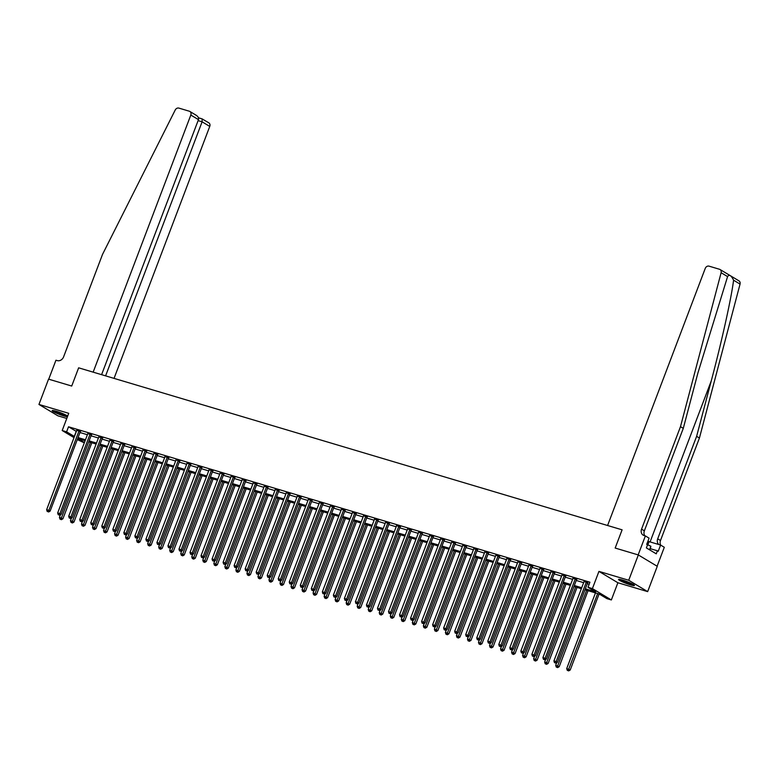 <?xml version="1.0" encoding="UTF-8"?>
<svg xmlns="http://www.w3.org/2000/svg" width="779" height="779" viewBox="0 0 779 779"><rect width="100%" height="100%" fill="white"/><g stroke="black" fill="none" stroke-linecap="round" stroke-linejoin="round"><path stroke-width="1.17" d="M67.666 416.113A8.501 0.974 -159.2 0 0 56.117 411.215A8.501 0.974 -159.2 0 0 52.164 410.591A8.501 0.974 -159.2 0 0 55.991 412.958A8.501 0.974 -159.2 0 0 64.102 416.005A8.501 0.974 -159.2 0 0 67.422 416.755M630.493 584.854A8.501 0.974 -159.2 0 0 634.447 585.477A8.501 0.974 -159.2 0 0 630.62 583.111A8.501 0.974 -159.2 0 0 622.509 580.063A8.501 0.974 -159.2 0 0 618.555 579.44A8.501 0.974 -159.2 0 0 622.382 581.806A8.501 0.974 -159.2 0 0 630.493 584.854M84.317 442.842L77.296 439.599M657.106 566.226L664.302 547.286L660.592 545.057L658.226 551.289L657.408 550.792L656.259 553.83L646.375 547.9L647.534 544.862L646.716 544.375L649.082 538.153L645.372 535.923L638.157 554.901L615.176 548.046L622.1 529.827L78.64 367.824L71.717 386.043L78.64 367.824L93.159 372.148L190.816 115.049A3.272 2.736 -59 0 0 189.852 111.455A3.272 2.736 -59 0 0 189.326 111.222L178.878 108.106A3.272 2.736 -59 0 0 175.236 109.985L102.536 254.373L63.605 356.86A5.453 4.557 121 0 1 57.276 360.609L55.952 360.21L48.736 379.188L71.717 386.043L48.561 379.139L38.95 404.447L57.889 415.811L66.77 418.459M720.03 269.505L738.969 280.868A3.272 2.736 121 0 1 740.05 284.082L699.425 438.032L696.621 436.347L711.266 380.873C721.636 341.913 731.403 297.89 733.584 280.206C731.228 275.367 729.232 274.159 727.576 276.594L721.111 272.718A3.272 2.736 -59 0 0 720.03 269.505A3.272 2.736 -59 0 0 719.504 269.271L709.046 266.155A3.272 2.736 -59 0 0 705.248 268.404L607.581 525.504L622.1 529.827L615.176 548.046L638.332 554.95L657.272 566.314L647.661 591.621L628.721 580.258L598.944 571.387L592.41 588.593L611.349 599.957L606.938 598.642L599.255 594.036L584.98 589.771M598.944 571.387L617.883 582.75L647.661 591.621M617.883 582.75L611.349 599.957M638.332 554.95L628.721 580.258M585.35 588.807L595.672 591.884L587.999 587.278L589.927 582.215L68.523 426.785L76.371 431.439M79.984 432.52L87.394 434.731M91.016 435.802L98.427 438.012M102.039 439.093L109.45 441.303M113.072 442.384L120.482 444.585M124.095 445.666L131.505 447.876M135.127 448.957L142.538 451.168M146.15 452.239L153.56 454.449M157.183 455.53L164.593 457.74M168.206 458.821L175.616 461.022M179.238 462.103L186.648 464.313M190.261 465.394L197.671 467.604M201.294 468.676L208.704 470.886M212.316 471.967L219.727 474.177M223.349 475.258L230.759 477.469M234.372 478.54L241.782 480.75M245.404 481.831L252.815 484.041M256.427 485.113L263.838 487.323M267.46 488.404L274.87 490.614M278.483 491.695L285.903 493.905M289.515 494.977L296.926 497.187M300.538 498.268L307.958 500.478M311.571 501.559L318.981 503.76M322.603 504.841L330.014 507.051M333.626 508.132L341.036 510.342M344.659 511.414L352.069 513.624M355.682 514.705L363.092 516.915M366.714 517.996L374.124 520.206M377.737 521.278L385.147 523.488M388.77 524.569L396.18 526.779M399.793 527.85L407.203 530.061M410.825 531.142L418.235 533.352M421.848 534.433L429.258 536.643M432.881 537.714L440.291 539.925M443.903 541.006L451.314 543.216M454.936 544.297L462.346 546.498M465.959 547.579L473.369 549.789M476.991 550.87L484.402 553.08M488.014 554.151L495.425 556.362M499.047 557.443L506.457 559.653M510.07 560.734L517.48 562.935M521.102 564.015L528.513 566.226M532.125 567.307L539.535 569.517M543.158 570.588L550.568 572.799M554.181 573.88L561.601 576.09M565.213 577.171L572.623 579.381M576.236 580.452L583.656 582.663M587.269 583.744L589.128 584.299M587.785 582.702L584.046 581.582M576.762 579.41L573.023 578.3M565.729 576.119L561.99 575.009M554.706 572.838L550.967 571.718M543.674 569.546L539.935 568.436M532.651 566.265L528.912 565.145M521.618 562.974L517.879 561.863M510.586 559.682L506.856 558.572M499.563 556.401L495.824 555.281M488.53 553.109L484.801 551.999M477.508 549.828L473.768 548.708M466.475 546.537L462.745 545.427M455.452 543.245L451.713 542.135M444.419 539.964L440.69 538.844M433.397 536.673L429.657 535.562M422.364 533.391L418.635 532.271M411.341 530.1L407.602 528.99M400.309 526.808L396.579 525.698M389.286 523.527L385.547 522.407M378.253 520.236L374.524 519.126M367.23 516.944L363.491 515.834M356.198 513.663L352.459 512.543M345.175 510.372L341.436 509.262M334.142 507.09L330.403 505.97M323.119 503.799L319.38 502.689M312.087 500.507L308.348 499.397M301.064 497.226L297.325 496.106M290.031 493.935L286.292 492.825M279.009 490.653L275.269 489.533M267.976 487.362L264.237 486.252M256.953 484.071L253.214 482.961M245.921 480.789L242.181 479.669M234.888 477.498L231.159 476.388M223.865 474.207L220.126 473.096M212.833 470.925L209.103 469.805M201.81 467.634L198.07 466.524M190.777 464.352L187.048 463.232M179.754 461.061L176.015 459.951M168.722 457.77L164.992 456.66M157.699 454.488L153.96 453.368M146.666 451.197L142.937 450.087M135.643 447.915L131.904 446.795M124.611 444.624L120.881 443.514M113.588 441.333L109.849 440.223M102.555 438.051L98.826 436.931M91.532 434.76L87.793 433.65M80.5 431.478L76.761 430.359M74.015 437.623L62.193 430.524L68.727 413.318L38.95 404.447M62.193 430.524L66.605 431.839L74.443 436.503M68.523 426.785L66.605 431.839M587.999 587.278L592.41 588.593M85.106 440.758L77.861 438.596L84.424 442.54M581.358 588.7L573.948 586.49M570.335 585.409L562.925 583.198M559.303 582.117L551.892 579.917M548.28 578.836L540.869 576.626M537.247 575.545L529.837 573.334M526.224 572.263L518.814 570.053M515.192 568.972L507.781 566.761M504.169 565.681L496.749 563.48M493.136 562.399L485.726 560.189M482.113 559.108L474.693 556.897M471.081 555.826L463.671 553.616M460.048 552.535L452.638 550.325M449.025 549.244L441.615 547.033M437.993 545.962L430.583 543.752M426.97 542.671L419.56 540.46M415.937 539.389L408.527 537.179M404.914 536.098L397.504 533.888M393.882 532.807L386.472 530.596M382.859 529.525L375.449 527.315M371.826 526.234L364.416 524.024M360.804 522.943L353.393 520.742M349.771 519.661L342.361 517.451M338.748 516.37L331.338 514.159M327.716 513.088L320.305 510.878M316.693 509.797L309.282 507.587M305.66 506.506L298.25 504.305M294.637 503.224L287.227 501.014M283.605 499.933L276.194 497.723M272.582 496.651L265.172 494.441M261.549 493.36L254.139 491.15M250.526 490.069L243.116 487.858M239.494 486.787L232.084 484.577M228.471 483.496L221.051 481.286M217.438 480.205L210.028 478.004M206.416 476.923L198.996 474.713M195.383 473.632L187.973 471.422M184.35 470.35L176.94 468.14M173.328 467.059L165.917 464.849M162.295 463.768L154.885 461.567M151.272 460.486L143.862 458.276M140.239 457.195L132.829 454.985M129.217 453.914L121.806 451.703M118.184 450.622L110.774 448.412M107.161 447.331L99.751 445.121M96.129 444.049L88.718 441.839M78.066 437.574L85.476 439.784M89.088 440.865L96.499 443.076M100.121 444.157L107.531 446.367M111.144 447.438L118.554 449.649M122.176 450.729L129.587 452.94M133.199 454.021L140.609 456.221M144.232 457.302L151.642 459.513M155.255 460.593L162.665 462.804M166.287 463.875L173.698 466.085M177.31 467.166L184.72 469.377M188.343 470.458L195.753 472.658M199.366 473.739L206.776 475.95M210.398 477.03L217.808 479.241M221.421 480.312L228.831 482.522M232.454 483.603L239.864 485.814M243.476 486.894L250.896 489.105M254.509 490.176L261.919 492.386M265.532 493.467L272.952 495.678M276.564 496.749L283.975 498.959M287.597 500.04L295.007 502.251M298.62 503.331L306.03 505.542M309.652 506.613L317.063 508.823M320.675 509.904L328.086 512.115M331.708 513.195L339.118 515.396M342.731 516.477L350.141 518.687M353.763 519.768L361.174 521.979M364.786 523.05L372.196 525.26M375.819 526.341L383.229 528.551M386.842 529.632L394.252 531.833M397.874 532.914L405.284 535.124M408.897 536.205L416.307 538.416M419.93 539.487L427.34 541.697M430.953 542.778L438.363 544.988M441.985 546.069L449.395 548.28M453.008 549.351L460.418 551.561M464.041 552.642L471.451 554.852M475.063 555.924L482.474 558.134M486.096 559.215L493.506 561.425M497.119 562.506L504.529 564.717M508.151 565.788L515.562 567.998M519.174 569.079L526.594 571.289M530.207 572.37L537.617 574.571M541.23 575.652L548.65 577.862M552.262 578.943L559.673 581.153M563.295 582.225L570.705 584.435M574.318 585.516L581.728 587.726M76.196 431.391L74.278 436.454M575.477 578.641L575.389 578.758A1.091 0.915 -59 0 0 575.175 579.118L545.105 658.274L542.905 657.612L572.974 578.456A1.091 0.915 -59 0 0 573.052 578.067L572.896 578.261M553.421 572.068L553.333 572.185A1.091 0.915 -59 0 0 553.119 572.546L523.05 651.702L520.849 651.04L550.919 571.883A1.091 0.915 -59 0 0 550.996 571.484L550.841 571.689M531.366 565.496L531.278 565.612A1.091 0.915 -59 0 0 531.064 565.963L500.994 645.119L498.794 644.467L528.863 565.311A1.091 0.915 -59 0 0 528.941 564.911L528.785 565.116M509.31 558.923L509.213 559.03A1.091 0.915 -59 0 0 509.008 559.39L478.939 638.546L476.738 637.894L506.808 558.738A1.091 0.915 -59 0 0 506.886 558.339L506.73 558.533M487.255 552.34L487.157 552.457A1.091 0.915 -59 0 0 486.953 552.817L456.883 631.973L454.683 631.311L484.752 552.155A1.091 0.915 -59 0 0 484.83 551.766L484.674 551.96M465.199 545.767L465.102 545.884A1.091 0.915 -59 0 0 464.897 546.245L434.828 625.401L432.627 624.739L462.697 545.582A1.091 0.915 -59 0 0 462.775 545.183L462.619 545.388M443.144 539.195L443.047 539.311A1.091 0.915 -59 0 0 442.842 539.672L412.773 618.818L410.572 618.166L440.641 539.01A1.091 0.915 -59 0 0 440.719 538.61L440.563 538.815M421.088 532.622L420.991 532.729A1.091 0.915 -59 0 0 420.787 533.089L390.717 612.245L388.517 611.593L418.586 532.437A1.091 0.915 -59 0 0 418.664 532.038L418.508 532.232M399.033 526.039L398.936 526.156A1.091 0.915 -59 0 0 398.731 526.516L368.662 605.673L366.461 605.01L396.521 525.864A1.091 0.915 -59 0 0 396.608 525.465L396.453 525.659M343.89 509.602L343.802 509.719A1.091 0.915 -59 0 0 343.588 510.079L313.528 589.236L311.318 588.573L341.387 509.417A1.091 0.915 -59 0 0 341.465 509.028L341.309 509.223M321.834 503.03L321.746 503.146A1.091 0.915 -59 0 0 321.532 503.507L291.463 582.663L289.262 582.001L319.332 502.844A1.091 0.915 -59 0 0 319.409 502.455L319.254 502.65M299.779 496.457L299.691 496.574A1.091 0.915 -59 0 0 299.477 496.934L269.407 576.08L267.207 575.428L297.276 496.272A1.091 0.915 -59 0 0 297.354 495.872L297.198 496.077M277.723 489.884L277.636 489.991A1.091 0.915 -59 0 0 277.421 490.351L247.352 569.507L245.151 568.855L275.221 489.699A1.091 0.915 -59 0 0 275.299 489.3L275.143 489.494M255.668 483.301L255.58 483.418A1.091 0.915 -59 0 0 255.366 483.778L225.297 562.935L223.096 562.272L253.165 483.126A1.091 0.915 -59 0 0 253.243 482.727L253.087 482.922M233.612 476.729L233.515 476.845A1.091 0.915 -59 0 0 233.31 477.206L203.241 556.362L201.04 555.7L231.11 476.544A1.091 0.915 -59 0 0 231.188 476.154L231.032 476.349M211.557 470.156L211.46 470.273A1.091 0.915 -59 0 0 211.255 470.633L181.186 549.789L178.985 549.127L209.054 469.971A1.091 0.915 -59 0 0 209.132 469.571L208.976 469.776M189.501 463.583L189.404 463.7A1.091 0.915 -59 0 0 189.2 464.05L159.13 543.206L156.93 542.554L186.999 463.398A1.091 0.915 -59 0 0 187.077 462.999L186.921 463.203M167.446 457.01L167.349 457.117A1.091 0.915 -59 0 0 167.144 457.477L137.075 536.634L134.874 535.981L164.944 456.825A1.091 0.915 -59 0 0 165.021 456.426L164.866 456.621M79.224 430.709L79.127 430.816A1.091 0.915 -59 0 0 78.922 431.177L48.853 510.333L46.652 509.68L76.712 430.524A1.091 0.915 -59 0 0 76.8 430.125L76.644 430.32M586.509 581.932L586.412 582.049A1.091 0.915 -59 0 0 586.207 582.4L556.138 661.556L553.927 660.904L583.997 581.747A1.091 0.915 -59 0 0 584.084 581.348L584.084 581.212M588.028 582.41L587.697 582.809A1.091 0.915 -59 0 0 587.483 583.169L557.413 662.325L556.138 661.556L555.359 662.91L554.473 662.647L555.359 662.91M555.875 663.211L557.413 662.325M553.927 660.904L554.473 662.647M595.468 592.907L566.722 668.577L570.209 670.008L599.09 593.978M568.154 670.583L567.268 670.32L568.67 670.894L568.154 670.583L597.678 593.559M567.268 670.32L566.722 668.577M570.209 670.008L568.67 670.894M727.576 276.594L697.935 372.868L683.29 428.343L644.36 530.83A5.453 4.557 -59 0 0 644.808 535.757M683.29 428.343L680.486 426.668L641.555 529.155A5.453 4.557 -59 0 0 643.162 535.144A5.453 4.557 -59 0 0 644.048 535.524L645.372 535.923M699.425 438.032L660.495 540.519A5.453 4.557 -59 0 0 660.758 545.154M658.907 544.56A5.453 4.557 -59 0 1 657.69 538.834L696.621 436.347M721.111 272.718L680.486 426.668M660.592 545.057L649.082 541.629A12.26 1.412 20.8 0 1 647.894 541.259M657.408 550.792L650.484 548.728M114.046 378.38L209.755 126.412L202.102 121.816L198.09 120.628M105.603 375.858L202.102 121.816L202.141 118.914L208.791 122.819A3.272 2.736 121 0 1 209.755 126.412M101.591 374.67L198.47 119.635L190.816 115.049M195.441 114.893C197.885 116.12 198.898 117.697 198.47 119.635M576.996 579.118L576.664 579.527A1.091 0.915 -59 0 0 576.46 579.888L546.391 659.044L545.105 658.274L544.336 659.618L543.45 659.355L544.336 659.618M544.842 659.93L546.391 659.044M542.905 657.612L543.45 659.355M564.454 575.36L564.356 575.467A1.091 0.915 -59 0 0 564.152 575.827L534.082 654.983L531.872 654.331L561.941 575.175A1.091 0.915 -59 0 0 562.019 574.775L562.029 574.629M565.963 575.837L565.632 576.236A1.091 0.915 -59 0 0 565.427 576.596L535.358 655.752L534.082 654.983L533.303 656.337L532.417 656.074L533.303 656.337M533.819 656.639L535.358 655.752M531.872 654.331L532.417 656.074M554.94 572.546L554.609 572.954A1.091 0.915 -59 0 0 554.405 573.305L524.335 652.461L523.05 651.702L522.281 653.045L521.394 652.783L522.281 653.045M522.787 653.357L524.335 652.461M520.849 651.04L521.394 652.783M556.654 662.763L555.7 665.295L559.186 666.717L588.057 590.696M557.121 667.301L556.245 667.038L557.637 667.603L557.121 667.301L586.645 590.278M556.245 667.038L555.7 665.295M559.186 666.717L557.637 667.603M545.631 659.472L544.667 662.004L548.153 663.426L577.035 587.405M546.098 664.01L545.212 663.747L546.605 664.321L546.098 664.01L575.623 586.986M545.212 663.747L544.667 662.004M548.153 663.426L546.605 664.321M534.598 656.191L533.644 658.713L537.13 660.144L566.002 584.123M535.066 660.728L534.19 660.465L535.582 661.03L535.066 660.728L564.59 583.695M534.19 660.465L533.644 658.713M537.13 660.144L535.582 661.03M542.398 568.777L542.301 568.894A1.091 0.915 -59 0 0 542.096 569.254L512.027 648.41L509.817 647.748L539.886 568.602A1.091 0.915 -59 0 0 539.964 568.203L539.974 568.057M543.908 569.254L543.576 569.663A1.091 0.915 -59 0 0 543.372 570.024L513.303 649.18L512.027 648.41L511.248 649.754L510.362 649.491L511.248 649.754M511.764 650.066L513.303 649.18M509.817 647.748L510.362 649.491M523.576 652.899L522.612 655.431L526.098 656.853L554.979 580.832M524.043 657.437L523.157 657.174L524.549 657.739L524.043 657.437L553.567 580.413M523.157 657.174L522.612 655.431M526.098 656.853L524.549 657.739M633.152 584.367A7.362 0.847 20.8 0 1 626.822 582.556A7.362 0.847 20.8 0 1 620.259 579.479M622.548 580.073A6.816 0.779 -159.2 0 0 627.017 581.981A6.816 0.779 -159.2 0 0 631.039 583.296M619.568 579.352A8.452 0.974 -159.2 0 0 626.822 582.692A8.452 0.974 -159.2 0 0 633.746 584.737M649.978 550.062L650.864 546.225L646.716 544.355M649.511 549.789L650.864 546.225M66.751 415.528A7.362 0.847 20.8 0 1 66.381 415.48A7.362 0.847 20.8 0 1 59.701 413.435A7.362 0.847 20.8 0 1 53.868 410.63M56.156 411.224A6.816 0.779 -159.2 0 0 64.647 414.457M53.167 410.504A8.452 0.974 -159.2 0 0 59.983 413.668A8.452 0.974 -159.2 0 0 67.267 415.879A8.452 0.974 -159.2 0 0 67.354 415.898M532.885 565.973L532.554 566.372A1.091 0.915 -59 0 0 532.349 566.732L502.28 645.888L500.994 645.119L500.215 646.473L499.339 646.21L500.215 646.473M500.731 646.774L502.28 645.888M498.794 644.467L499.339 646.21M520.343 562.204L520.245 562.321A1.091 0.915 -59 0 0 520.041 562.681L489.972 641.838L487.761 641.175L517.831 562.019A1.091 0.915 -59 0 0 517.908 561.63L517.918 561.484M521.852 562.681L521.521 563.09A1.091 0.915 -59 0 0 521.317 563.451L491.247 642.607L489.972 641.838L489.193 643.181L488.306 642.918L489.193 643.181M489.709 643.493L491.247 642.607M487.761 641.175L488.306 642.918M510.829 559.4L510.498 559.799A1.091 0.915 -59 0 0 510.294 560.159L480.224 639.316L478.939 638.546L478.16 639.9L477.284 639.637L478.16 639.9M478.676 640.202L480.224 639.316M476.738 637.894L477.284 639.637M498.287 555.631L498.19 555.748A1.091 0.915 -59 0 0 497.985 556.109L467.916 635.255L465.706 634.603L495.775 555.446A1.091 0.915 -59 0 0 495.853 555.047L495.863 554.911M499.797 556.109L499.466 556.518A1.091 0.915 -59 0 0 499.261 556.868L469.192 636.024L467.916 635.255L467.137 636.609L466.251 636.346L467.137 636.609M467.643 636.92L469.192 636.024M465.706 634.603L466.251 636.346M488.774 552.817L488.443 553.226A1.091 0.915 -59 0 0 488.238 553.587L458.169 632.743L456.883 631.973L456.104 633.317L455.228 633.054L456.104 633.317M456.621 633.629L458.169 632.743M454.683 631.311L455.228 633.054M512.543 649.618L511.589 652.14L515.075 653.571L543.946 577.541M513.01 654.146L512.134 653.883L513.527 654.457L513.01 654.146L542.535 577.122M512.134 653.883L511.589 652.14M515.075 653.571L513.527 654.457M501.52 646.327L500.556 648.858L504.042 650.28L532.924 574.259M501.988 650.864L501.101 650.601L502.494 651.166L501.988 650.864L531.512 573.841M501.101 650.601L500.556 648.858M504.042 650.28L502.494 651.166M490.488 643.035L489.533 645.567L493.019 646.989L521.891 570.968M490.955 647.573L490.079 647.31L491.471 647.885L490.955 647.573L520.479 570.549M490.079 647.31L489.533 645.567M493.019 646.989L491.471 647.885M479.465 639.754L478.501 642.276L481.987 643.707L510.868 567.687M479.932 644.282L479.046 644.019L480.439 644.593L479.932 644.282L509.456 567.258M479.046 644.019L478.501 642.276M481.987 643.707L480.439 644.593M468.432 636.462L467.478 638.994L470.964 640.416L499.836 564.395M468.9 641L468.023 640.737L469.416 641.302L468.9 641L498.424 563.977M468.023 640.737L467.478 638.994M470.964 640.416L469.416 641.302M476.232 549.059L476.135 549.176A1.091 0.915 -59 0 0 475.93 549.526L445.861 628.682L443.65 628.03L473.72 548.874A1.091 0.915 -59 0 0 473.798 548.474L473.807 548.338M477.741 549.536L477.41 549.935A1.091 0.915 -59 0 0 477.206 550.295L447.136 629.451L445.861 628.682L445.082 630.036L444.196 629.773L445.082 630.036M445.588 630.338L447.136 629.451M443.65 628.03L444.196 629.773M457.409 633.171L456.445 635.703L459.931 637.134L488.813 561.104M457.877 637.709L456.991 637.446L458.383 638.02L457.877 637.709L487.401 560.685M456.991 637.446L456.445 635.703M459.931 637.134L458.383 638.02M466.718 546.245L466.387 546.654A1.091 0.915 -59 0 0 466.173 547.014L436.113 626.16L434.828 625.401L434.049 626.744L433.173 626.482L434.049 626.744M434.565 627.056L436.113 626.16M432.627 624.739L433.173 626.482M446.377 629.89L445.422 632.421L448.899 633.843L477.78 557.822M446.844 634.427L445.968 634.164L447.36 634.729L446.844 634.427L476.368 557.404M445.968 634.164L445.422 632.421M448.899 633.843L447.36 634.729M454.176 542.476L454.079 542.593A1.091 0.915 -59 0 0 453.875 542.953L423.805 622.109L421.595 621.447L451.664 542.301A1.091 0.915 -59 0 0 451.742 541.902L451.752 541.756M455.686 542.953L455.355 543.362A1.091 0.915 -59 0 0 455.15 543.723L425.081 622.879L423.805 622.109L423.026 623.463L422.14 623.2L423.026 623.463M423.533 623.765L425.081 622.879M421.595 621.447L422.14 623.2M435.354 626.598L434.39 629.13L437.876 630.552L466.757 554.531M435.821 631.136L434.935 630.873L436.328 631.448L435.821 631.136L465.345 554.112M434.935 630.873L434.39 629.13M437.876 630.552L436.328 631.448M444.663 539.672L444.332 540.081A1.091 0.915 -59 0 0 444.118 540.431L414.058 619.587L412.773 618.818L411.994 620.172L411.117 619.909L411.994 620.172M412.51 620.474L414.058 619.587M410.572 618.166L411.117 619.909M424.321 623.317L423.367 625.839L426.843 627.27L455.725 551.25M424.789 627.845L423.912 627.582L425.305 628.156L424.789 627.845L454.313 550.821M423.912 627.582L423.367 625.839M426.843 627.27L425.305 628.156M432.111 535.903L432.024 536.02A1.091 0.915 -59 0 0 431.819 536.38L401.75 615.537L399.539 614.874L429.609 535.718A1.091 0.915 -59 0 0 429.687 535.329L429.696 535.183M433.63 536.38L433.299 536.789A1.091 0.915 -59 0 0 433.095 537.15L403.025 616.306L401.75 615.537L400.971 616.88L400.085 616.617L400.971 616.88M401.477 617.192L403.025 616.306M399.539 614.874L400.085 616.617M413.298 620.026L412.334 622.557L415.82 623.979L444.702 547.958M413.766 624.563L412.88 624.3L414.272 624.865L413.766 624.563L443.29 547.54M412.88 624.3L412.334 622.557M415.82 623.979L414.272 624.865M422.608 533.099L422.276 533.498A1.091 0.915 -59 0 0 422.062 533.858L392.003 613.015L390.717 612.245L389.938 613.599L389.062 613.336L389.938 613.599M390.454 613.901L392.003 613.015M388.517 611.593L389.062 613.336M402.266 616.734L401.312 619.266L404.788 620.697L433.669 544.667M402.733 621.272L401.857 621.009L403.249 621.584L402.733 621.272L432.257 544.248M401.857 621.009L401.312 619.266M404.788 620.697L403.249 621.584M410.056 529.331L409.968 529.447A1.091 0.915 -59 0 0 409.764 529.808L379.694 608.964L377.484 608.302L407.553 529.145A1.091 0.915 -59 0 0 407.631 528.746L407.641 528.61M411.575 529.808L411.244 530.217A1.091 0.915 -59 0 0 411.039 530.577L380.97 609.723L379.694 608.964L378.915 610.308L378.029 610.045L378.915 610.308M379.422 610.619L380.97 609.723M377.484 608.302L378.029 610.045M400.552 526.516L400.221 526.925A1.091 0.915 -59 0 0 400.007 527.286L369.947 606.442L368.662 605.673L367.883 607.016L367.006 606.753L367.883 607.016M368.399 607.328L369.947 606.442M366.461 605.01L367.006 606.753M388 522.758L387.913 522.875A1.091 0.915 -59 0 0 387.699 523.225L357.639 602.381L355.428 601.729L385.498 522.573A1.091 0.915 -59 0 0 385.576 522.173L385.586 522.037M389.519 523.235L389.188 523.634A1.091 0.915 -59 0 0 388.984 523.994L358.915 603.15L357.639 602.381L356.86 603.735L355.974 603.472L356.86 603.735M357.366 604.037L358.915 603.15M355.428 601.729L355.974 603.472M376.978 519.466L376.88 519.583A1.091 0.915 -59 0 0 376.676 519.944L346.606 599.1L344.406 598.438L374.465 519.281A1.091 0.915 -59 0 0 374.553 518.892L374.553 518.746M378.497 519.944L378.166 520.353A1.091 0.915 -59 0 0 377.951 520.713L347.882 599.869L346.606 599.1L345.827 600.443L344.951 600.181L345.827 600.443M346.343 600.755L347.882 599.869M344.406 598.438L344.951 600.181M365.945 516.185L365.857 516.292A1.091 0.915 -59 0 0 365.643 516.652L335.583 595.808L333.373 595.156L363.442 516A1.091 0.915 -59 0 0 363.52 515.601L363.53 515.455M367.464 516.662L367.133 517.061A1.091 0.915 -59 0 0 366.928 517.422L336.859 596.578L335.583 595.808L334.804 597.162L333.918 596.899L334.804 597.162M335.311 597.464L336.859 596.578M333.373 595.156L333.918 596.899M354.922 512.894L354.825 513.01A1.091 0.915 -59 0 0 354.62 513.371L324.551 592.517L322.35 591.865L352.41 512.709A1.091 0.915 -59 0 0 352.498 512.309L352.498 512.173M356.441 513.371L356.11 513.78A1.091 0.915 -59 0 0 355.896 514.13L325.826 593.286L324.551 592.517L323.772 593.871L322.896 593.608L323.772 593.871M324.288 594.182L325.826 593.286M322.35 591.865L322.896 593.608M345.409 510.079L345.078 510.488A1.091 0.915 -59 0 0 344.873 510.849L314.804 590.005L313.528 589.236L312.749 590.579L311.863 590.316L312.749 590.579M313.255 590.891L314.804 590.005M311.318 588.573L311.863 590.316M332.867 506.321L332.769 506.438A1.091 0.915 -59 0 0 332.565 506.788L302.495 585.944L300.295 585.292L330.354 506.136A1.091 0.915 -59 0 0 330.442 505.737L330.442 505.6M334.386 506.798L334.055 507.197A1.091 0.915 -59 0 0 333.84 507.557L303.771 586.714L302.495 585.944L301.716 587.298L300.84 587.035L301.716 587.298M302.233 587.6L303.771 586.714M300.295 585.292L300.84 587.035M323.353 503.507L323.022 503.916A1.091 0.915 -59 0 0 322.818 504.276L292.748 583.432L291.463 582.663L290.694 584.007L289.807 583.744L290.694 584.007M291.2 584.318L292.748 583.432M289.262 582.001L289.807 583.744M310.811 499.748L310.714 499.855A1.091 0.915 -59 0 0 310.509 500.215L280.44 579.372L278.23 578.719L308.299 499.563A1.091 0.915 -59 0 0 308.387 499.164L308.387 499.018M312.33 500.225L311.999 500.624A1.091 0.915 -59 0 0 311.785 500.985L281.716 580.141L280.44 579.372L279.661 580.725L278.785 580.462L279.661 580.725M280.177 581.027L281.716 580.141M278.23 578.719L278.785 580.462M301.298 496.934L300.967 497.343A1.091 0.915 -59 0 0 300.762 497.693L270.693 576.85L269.407 576.08L268.638 577.434L267.752 577.171L268.638 577.434M269.144 577.745L270.693 576.85M267.207 575.428L267.752 577.171M288.756 493.165L288.658 493.282A1.091 0.915 -59 0 0 288.454 493.643L258.385 572.799L256.174 572.137L286.244 492.98A1.091 0.915 -59 0 0 286.321 492.591L286.331 492.445M290.265 493.643L289.934 494.052A1.091 0.915 -59 0 0 289.73 494.412L259.66 573.568L258.385 572.799L257.606 574.142L256.719 573.88L257.606 574.142M258.122 574.454L259.66 573.568M256.174 572.137L256.719 573.88M279.242 490.361L278.911 490.76A1.091 0.915 -59 0 0 278.707 491.121L248.637 570.277L247.352 569.507L246.583 570.861L245.697 570.598L246.583 570.861M247.089 571.163L248.637 570.277M245.151 568.855L245.697 570.598M266.7 486.593L266.603 486.709A1.091 0.915 -59 0 0 266.399 487.07L236.329 566.226L234.119 565.564L264.188 486.408A1.091 0.915 -59 0 0 264.266 486.008L264.276 485.872M268.21 487.07L267.879 487.479A1.091 0.915 -59 0 0 267.674 487.839L237.605 566.985L236.329 566.226L235.55 567.57L234.664 567.307L235.55 567.57M236.066 567.881L237.605 566.985M234.119 565.564L234.664 567.307M257.187 483.778L256.856 484.187A1.091 0.915 -59 0 0 256.651 484.548L226.582 563.704L225.297 562.935L224.527 564.288L223.641 564.025L224.527 564.288M225.034 564.59L226.582 563.704M223.096 562.272L223.641 564.025M244.645 480.02L244.548 480.137A1.091 0.915 -59 0 0 244.343 480.497L214.274 559.643L212.063 558.991L242.133 479.835A1.091 0.915 -59 0 0 242.211 479.436L242.22 479.299M246.154 480.497L245.823 480.906A1.091 0.915 -59 0 0 245.619 481.256L215.549 560.413L214.274 559.643L213.495 560.997L212.609 560.734L213.495 560.997M214.011 561.299L215.549 560.413M212.063 558.991L212.609 560.734M235.131 477.206L234.8 477.615A1.091 0.915 -59 0 0 234.596 477.975L204.526 557.131L203.241 556.362L202.462 557.706L201.586 557.443L202.462 557.706M202.978 558.017L204.526 557.131M201.04 555.7L201.586 557.443M222.59 473.447L222.492 473.554A1.091 0.915 -59 0 0 222.288 473.914L192.218 553.071L190.008 552.418L220.077 473.262A1.091 0.915 -59 0 0 220.155 472.863L220.165 472.717M224.099 473.924L223.768 474.323A1.091 0.915 -59 0 0 223.563 474.684L193.494 553.84L192.218 553.071L191.439 554.424L190.553 554.161L191.439 554.424M191.946 554.726L193.494 553.84M190.008 552.418L190.553 554.161M391.243 613.453L390.279 615.985L393.765 617.406L422.646 541.386M391.71 617.99L390.824 617.728L392.217 618.292L391.71 617.99L421.235 540.957M390.824 617.728L390.279 615.985M393.765 617.406L392.217 618.292M380.21 610.161L379.246 612.693L382.732 614.115L411.614 538.094M380.678 614.699L379.801 614.436L381.194 615.011L380.678 614.699L410.202 537.676M379.801 614.436L379.246 612.693M382.732 614.115L381.194 615.011M369.188 606.88L368.224 609.402L371.71 610.833L400.591 534.803M369.655 611.408L368.769 611.145L370.161 611.719L369.655 611.408L399.179 534.384M368.769 611.145L368.224 609.402M371.71 610.833L370.161 611.719M358.155 603.589L357.191 606.12L360.677 607.542L389.558 531.521M358.622 608.126L357.736 607.863L359.138 608.428L358.622 608.126L388.146 531.103M357.736 607.863L357.191 606.12M360.677 607.542L359.138 608.428M347.132 600.297L346.168 602.829L349.654 604.251L378.536 528.23M347.6 604.835L346.713 604.572L348.106 605.147L347.6 604.835L377.124 527.811M346.713 604.572L346.168 602.829M349.654 604.251L348.106 605.147M336.1 597.016L335.136 599.538L338.622 600.969L367.503 524.949M336.567 601.554L335.681 601.291L337.083 601.855L336.567 601.554L366.091 524.52M335.681 601.291L335.136 599.538M338.622 600.969L337.083 601.855M325.077 593.725L324.113 596.256L327.599 597.678L356.47 521.657M325.544 598.262L324.658 597.999L326.05 598.564L325.544 598.262L355.068 521.239M324.658 597.999L324.113 596.256M327.599 597.678L326.05 598.564M314.044 590.433L313.08 592.965L316.566 594.396L345.448 518.366M314.512 594.971L313.625 594.708L315.028 595.283L314.512 594.971L344.036 517.947M313.625 594.708L313.08 592.965M316.566 594.396L315.028 595.283M303.021 587.152L302.057 589.684L305.543 591.105L334.415 515.085M303.479 591.689L302.603 591.427L303.995 591.991L303.479 591.689L333.013 514.666M302.603 591.427L302.057 589.684M305.543 591.105L303.995 591.991M291.989 583.861L291.025 586.392L294.511 587.814L323.392 511.793M292.456 588.398L291.57 588.135L292.972 588.71L292.456 588.398L321.98 511.375M291.57 588.135L291.025 586.392M294.511 587.814L292.972 588.71M280.956 580.579L280.002 583.101L283.488 584.532L312.36 508.512M281.423 585.107L280.547 584.844L281.94 585.418L281.423 585.107L310.948 508.083M280.547 584.844L280.002 583.101M283.488 584.532L281.94 585.418M269.933 577.288L268.969 579.819L272.455 581.241L301.337 505.22M270.401 581.825L269.515 581.562L270.907 582.127L270.401 581.825L299.925 504.802M269.515 581.562L268.969 579.819M272.455 581.241L270.907 582.127M258.901 573.996L257.946 576.528L261.432 577.96L290.304 501.929M259.368 578.534L258.492 578.271L259.884 578.846L259.368 578.534L288.892 501.51M258.492 578.271L257.946 576.528M261.432 577.96L259.884 578.846M247.878 570.715L246.914 573.247L250.4 574.668L279.281 498.648M248.345 575.253L247.459 574.99L248.852 575.554L248.345 575.253L277.869 498.229M247.459 574.99L246.914 573.247M250.4 574.668L248.852 575.554M236.845 567.424L235.891 569.955L239.377 571.377L268.249 495.356M237.313 571.961L236.436 571.698L237.829 572.273L237.313 571.961L266.837 494.938M236.436 571.698L235.891 569.955M239.377 571.377L237.829 572.273M225.822 564.142L224.858 566.664L228.344 568.095L257.226 492.065M226.29 568.67L225.404 568.407L226.796 568.982L226.29 568.67L255.814 491.646M225.404 568.407L224.858 566.664M228.344 568.095L226.796 568.982M214.79 560.851L213.835 563.383L217.322 564.804L246.193 488.784M215.257 565.388L214.381 565.126L215.773 565.69L215.257 565.388L244.781 488.365M214.381 565.126L213.835 563.383M217.322 564.804L215.773 565.69M203.767 557.56L202.803 560.091L206.289 561.523L235.17 485.492M204.234 562.097L203.348 561.834L204.741 562.409L204.234 562.097L233.758 485.074M203.348 561.834L202.803 560.091M206.289 561.523L204.741 562.409M213.076 470.633L212.745 471.042A1.091 0.915 -59 0 0 212.54 471.402L182.471 550.549L181.186 549.789L180.407 551.133L179.53 550.87L180.407 551.133M180.923 551.444L182.471 550.549M178.985 549.127L179.53 550.87M192.734 554.278L191.78 556.81L195.266 558.231L224.138 482.211M193.202 558.816L192.325 558.553L193.718 559.118L193.202 558.816L222.726 481.782M192.325 558.553L191.78 556.81M195.266 558.231L193.718 559.118M200.534 466.864L200.437 466.981A1.091 0.915 -59 0 0 200.232 467.342L170.163 546.498L167.952 545.836L198.022 466.689A1.091 0.915 -59 0 0 198.1 466.29L198.109 466.144M202.043 467.342L201.712 467.751A1.091 0.915 -59 0 0 201.508 468.111L171.438 547.267L170.163 546.498L169.384 547.841L168.498 547.579L169.384 547.841M169.89 548.153L171.438 547.267M167.952 545.836L168.498 547.579M181.711 550.987L180.747 553.518L184.233 554.94L213.115 478.919M182.179 555.524L181.293 555.261L182.685 555.836L182.179 555.524L211.703 478.501M181.293 555.261L180.747 553.518M184.233 554.94L182.685 555.836M191.021 464.06L190.689 464.459A1.091 0.915 -59 0 0 190.485 464.82L160.416 543.976L159.13 543.206L158.351 544.56L157.475 544.297L158.351 544.56M158.867 544.862L160.416 543.976M156.93 542.554L157.475 544.297M170.679 547.705L169.725 550.227L173.211 551.659L202.082 475.628M171.146 552.233L170.27 551.97L171.662 552.545L171.146 552.233L200.67 475.209M170.27 551.97L169.725 550.227M173.211 551.659L171.662 552.545M178.479 460.292L178.381 460.408A1.091 0.915 -59 0 0 178.177 460.769L148.107 539.925L145.897 539.263L175.966 460.107A1.091 0.915 -59 0 0 176.044 459.717L176.054 459.571M179.988 460.769L179.657 461.178A1.091 0.915 -59 0 0 179.452 461.538L149.383 540.694L148.107 539.925L147.328 541.269L146.442 541.006L147.328 541.269M147.835 541.58L149.383 540.694M145.897 539.263L146.442 541.006M159.656 544.414L158.692 546.946L162.178 548.367L191.059 472.347M160.123 548.952L159.237 548.689L160.63 549.253L160.123 548.952L189.648 471.928M159.237 548.689L158.692 546.946M162.178 548.367L160.63 549.253M168.965 457.487L168.634 457.886A1.091 0.915 -59 0 0 168.42 458.247L138.36 537.403L137.075 536.634L136.296 537.987L135.419 537.724L136.296 537.987M136.812 538.289L138.36 537.403M134.874 535.981L135.419 537.724M148.623 541.123L147.669 543.654L151.145 545.076L180.027 469.055M149.091 545.66L148.214 545.397L149.607 545.972L149.091 545.66L178.615 468.637M148.214 545.397L147.669 543.654M151.145 545.076L149.607 545.972M156.413 453.719L156.326 453.836A1.091 0.915 -59 0 0 156.121 454.196L126.052 533.342L123.842 532.69L153.911 453.534A1.091 0.915 -59 0 0 153.989 453.135L153.999 452.998M157.933 454.196L157.601 454.605A1.091 0.915 -59 0 0 157.397 454.955L127.328 534.112L126.052 533.342L125.273 534.696L124.387 534.433L125.273 534.696M125.779 535.007L127.328 534.112M123.842 532.69L124.387 534.433M137.601 537.841L136.637 540.363L140.123 541.794L169.004 465.774M138.068 542.379L137.182 542.116L138.574 542.681L138.068 542.379L167.592 465.345M137.182 542.116L136.637 540.363M140.123 541.794L138.574 542.681M145.391 450.428L145.293 450.544A1.091 0.915 -59 0 0 145.089 450.905L115.019 530.061L112.819 529.399L142.888 450.243A1.091 0.915 -59 0 0 142.966 449.853L142.966 449.707M146.91 450.905L146.579 451.314A1.091 0.915 -59 0 0 146.364 451.674L116.305 530.83L115.019 530.061L114.24 531.405L113.364 531.142L114.24 531.405M114.756 531.716L116.305 530.83M112.819 529.399L113.364 531.142M126.568 534.55L125.614 537.082L129.09 538.503L157.971 462.483M127.035 539.087L126.159 538.825L127.552 539.389L127.035 539.087L156.56 462.064M126.159 538.825L125.614 537.082M129.09 538.503L127.552 539.389M134.358 447.146L134.27 447.263A1.091 0.915 -59 0 0 134.066 447.613L103.996 526.77L101.786 526.117L131.855 446.961A1.091 0.915 -59 0 0 131.933 446.562L131.943 446.425M135.877 447.623L135.546 448.022A1.091 0.915 -59 0 0 135.342 448.383L105.272 527.539L103.996 526.77L103.218 528.123L102.331 527.86L103.218 528.123M103.724 528.425L105.272 527.539M101.786 526.117L102.331 527.86M115.545 531.259L114.581 533.79L118.067 535.222L146.949 459.191M116.013 535.796L115.126 535.533L116.519 536.108L116.013 535.796L145.537 458.773M115.126 535.533L114.581 533.79M118.067 535.222L116.519 536.108M123.335 443.855L123.238 443.972A1.091 0.915 -59 0 0 123.033 444.332L92.964 523.488L90.763 522.826L120.823 443.67A1.091 0.915 -59 0 0 120.911 443.27L120.911 443.134M124.854 444.332L124.523 444.741A1.091 0.915 -59 0 0 124.309 445.101L94.249 524.248L92.964 523.488L92.185 524.832L91.309 524.569L92.185 524.832M92.701 525.143L94.249 524.248M90.763 522.826L91.309 524.569M104.513 527.977L103.549 530.509L107.035 531.93L135.916 455.91M104.98 532.515L104.104 532.252L105.496 532.817L104.98 532.515L134.504 455.491M104.104 532.252L103.549 530.509M107.035 531.93L105.496 532.817M112.303 440.573L112.215 440.68A1.091 0.915 -59 0 0 112.001 441.041L81.941 520.197L79.731 519.544L109.8 440.388A1.091 0.915 -59 0 0 109.878 439.989L109.888 439.843M113.822 441.041L113.491 441.45A1.091 0.915 -59 0 0 113.286 441.81L83.217 520.966L81.941 520.197L81.162 521.55L80.276 521.287L81.162 521.55M81.668 521.852L83.217 520.966M79.731 519.544L80.276 521.287M93.49 524.686L92.526 527.217L96.012 528.639L124.893 452.618M93.957 529.223L93.071 528.96L94.463 529.535L93.957 529.223L123.481 452.2M93.071 528.96L92.526 527.217M96.012 528.639L94.463 529.535M101.28 437.282L101.182 437.399A1.091 0.915 -59 0 0 100.978 437.759L70.908 516.905L68.708 516.253L98.767 437.097A1.091 0.915 -59 0 0 98.855 436.698L98.855 436.561M102.799 437.759L102.468 438.168A1.091 0.915 -59 0 0 102.253 438.519L72.184 517.675L70.908 516.905L70.129 518.259L69.253 517.996L70.129 518.259M70.646 518.561L72.184 517.675M68.708 516.253L69.253 517.996M90.247 433.991L90.16 434.107A1.091 0.915 -59 0 0 89.945 434.468L59.886 513.624L57.675 512.962L87.745 433.806A1.091 0.915 -59 0 0 87.823 433.416L87.832 433.27M91.766 434.468L91.435 434.877A1.091 0.915 -59 0 0 91.231 435.237L61.161 514.393L59.886 513.624L59.107 514.968L58.221 514.705L59.107 514.968M59.613 515.279L61.161 514.393M57.675 512.962L58.221 514.705M80.743 431.186L80.412 431.585A1.091 0.915 -59 0 0 80.198 431.946L50.129 511.102L48.853 510.333L48.074 511.686L47.198 511.423L48.074 511.686M48.59 511.988L50.129 511.102M46.652 509.68L47.198 511.423M82.457 521.404L81.493 523.926L84.979 525.358L113.861 449.337M82.925 525.932L82.038 525.669L83.441 526.244L82.925 525.932L112.449 448.908M82.038 525.669L81.493 523.926M84.979 525.358L83.441 526.244M71.434 518.113L70.47 520.645L73.956 522.066L102.838 446.046M71.902 522.651L71.016 522.388L72.408 522.952L71.902 522.651L101.426 445.627M71.016 522.388L70.47 520.645M73.956 522.066L72.408 522.952M60.402 514.822L59.438 517.353L62.924 518.785L91.805 442.754M60.869 519.359L59.983 519.096L61.385 519.671L60.869 519.359L90.393 442.336M59.983 519.096L59.438 517.353M62.924 518.785L61.385 519.671M586.412 582.049L587.697 582.809M586.207 582.4L587.483 583.169M711.266 380.873L650.085 541.931M644.36 530.83L641.555 529.155M657.69 538.834L660.495 540.519M740.05 284.082L733.584 280.206M647.846 544.872L649.082 541.629M575.389 578.758L576.664 579.527M575.175 579.118L576.46 579.888M564.356 575.467L565.632 576.236M564.152 575.827L565.427 576.596M553.333 572.185L554.609 572.954M553.119 572.546L554.405 573.305M542.301 568.894L543.576 569.663M542.096 569.254L543.372 570.024M531.278 565.612L532.554 566.372M531.064 565.963L532.349 566.732M520.245 562.321L521.521 563.09M520.041 562.681L521.317 563.451M509.213 559.03L510.498 559.799M509.008 559.39L510.294 560.159M498.19 555.748L499.466 556.518M497.985 556.109L499.261 556.868M487.157 552.457L488.443 553.226M486.953 552.817L488.238 553.587M476.135 549.176L477.41 549.935M475.93 549.526L477.206 550.295M465.102 545.884L466.387 546.654M464.897 546.245L466.173 547.014M454.079 542.593L455.355 543.362M453.875 542.953L455.15 543.723M443.047 539.311L444.332 540.081M442.842 539.672L444.118 540.431M432.024 536.02L433.299 536.789M431.819 536.38L433.095 537.15M420.991 532.729L422.276 533.498M420.787 533.089L422.062 533.858M409.968 529.447L411.244 530.217M409.764 529.808L411.039 530.577M398.936 526.156L400.221 526.925M398.731 526.516L400.007 527.286M387.913 522.875L389.188 523.634M387.699 523.225L388.984 523.994M376.88 519.583L378.166 520.353M376.676 519.944L377.951 520.713M365.857 516.292L367.133 517.061M365.643 516.652L366.928 517.422M354.825 513.01L356.11 513.78M354.62 513.371L355.896 514.13M343.802 509.719L345.078 510.488M343.588 510.079L344.873 510.849M332.769 506.438L334.055 507.197M332.565 506.788L333.84 507.557M321.746 503.146L323.022 503.916M321.532 503.507L322.818 504.276M310.714 499.855L311.999 500.624M310.509 500.215L311.785 500.985M299.691 496.574L300.967 497.343M299.477 496.934L300.762 497.693M288.658 493.282L289.934 494.052M288.454 493.643L289.73 494.412M277.636 489.991L278.911 490.76M277.421 490.351L278.707 491.121M266.603 486.709L267.879 487.479M266.399 487.07L267.674 487.839M255.58 483.418L256.856 484.187M255.366 483.778L256.651 484.548M244.548 480.137L245.823 480.906M244.343 480.497L245.619 481.256M233.515 476.845L234.8 477.615M233.31 477.206L234.596 477.975M222.492 473.554L223.768 474.323M222.288 473.914L223.563 474.684M211.46 470.273L212.745 471.042M211.255 470.633L212.54 471.402M200.437 466.981L201.712 467.751M200.232 467.342L201.508 468.111M189.404 463.7L190.689 464.459M189.2 464.05L190.485 464.82M178.381 460.408L179.657 461.178M178.177 460.769L179.452 461.538M167.349 457.117L168.634 457.886M167.144 457.477L168.42 458.247M156.326 453.836L157.601 454.605M156.121 454.196L157.397 454.955M145.293 450.544L146.579 451.314M145.089 450.905L146.364 451.674M134.27 447.263L135.546 448.022M134.066 447.613L135.342 448.383M123.238 443.972L124.523 444.741M123.033 444.332L124.309 445.101M112.215 440.68L113.491 441.45M112.001 441.041L113.286 441.81M101.182 437.399L102.468 438.168M100.978 437.759L102.253 438.519M90.16 434.107L91.435 434.877M89.945 434.468L91.231 435.237M79.127 430.816L80.412 431.585M78.922 431.177L80.198 431.946M189.852 111.455L196.289 115.321M202.287 118.924L198.45 117.785"/></g></svg>
